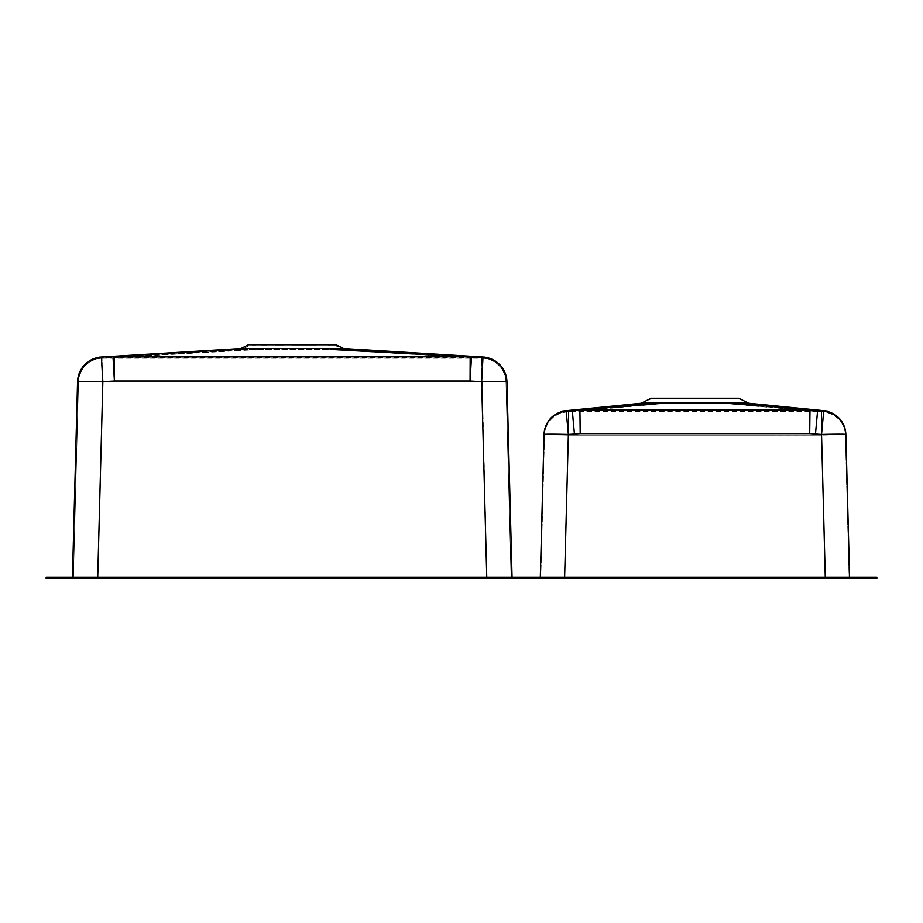 <?xml version="1.0" encoding="UTF-8"?>
<svg xmlns="http://www.w3.org/2000/svg" width="923" height="923" viewBox="0 0 923 923"><rect width="100%" height="100%" fill="white"/><g stroke="black" fill="none" stroke-linecap="round" stroke-linejoin="round"><path stroke-width="0.69" stroke-dasharray="4.62 3.46" d="M327.977 349.632L481.679 358.124L486.802 578.225L511.111 578.225L73.39 578.225L486.802 578.225L481.656 381.707L483.052 358.066L326.557 349.563M75.328 578.225L75.328 577.256L46.15 577.256L46.15 578.225L876.85 578.225L876.85 577.256L847.672 577.256L847.672 578.225M540.774 578.225L564.599 578.225L540.774 578.225L544.535 434.468L540.774 578.225M827.25 411.543L748.403 403.616L738.573 403.628L823.397 411.543L726.701 403.628L821.585 411.993L568.314 411.993L663.21 403.628L651.338 403.616L579.932 410.585L809.979 410.585L738.573 403.628L663.21 403.628L566.214 411.358L568.36 434.468L564.599 578.225L849.125 578.225L564.599 578.225L568.349 435.16L821.562 435.148A24.321 0.635 178.5 0 1 845.872 435.148A24.321 24.275 -1.5 0 0 821.585 411.508L568.314 411.508L663.199 403.132L642.535 403.132M483.11 357.097L483.006 357.166A25.29 18.818 -86.9 0 0 481.679 357.155L102.822 357.282L102.834 381.88L102.822 358.251A24.321 24.286 1.5 0 0 78.524 381.903L73.39 578.225L78.524 381.903A24.321 0.635 -178.5 0 1 102.834 381.903L481.656 381.903A24.321 0.635 178.5 0 1 505.966 381.903L511.111 578.225L505.966 381.903A24.321 24.286 -1.5 0 0 481.679 358.251L102.822 358.251L257.932 349.563M256.513 349.632L101.449 358.066A24.321 24.321 -178.5 0 0 78.536 381.707L78.536 381.776A24.321 24.286 1.5 0 1 102.822 358.124A24.321 18.091 86.9 0 0 101.542 358.136L249.395 349.529M336.941 349.632L482.96 358.136A24.321 18.091 -86.9 0 0 481.679 358.124A24.321 24.286 -1.5 0 1 505.966 381.776L505.966 381.707A24.321 0.635 178.5 0 0 481.656 381.707L470.072 381.049L114.417 381.049L114.325 357.443L470.176 357.443L334.934 349.517L241.226 349.482L99.315 358.136M247.549 349.632L114.325 357.443A24.321 13.314 86.7 0 0 113.044 357.409L114.417 381.049L102.845 381.707L97.7 578.225L102.834 381.903L481.656 381.88A25.29 0.658 178.5 0 1 506.935 381.88A25.29 25.256 -1.5 0 0 481.679 357.282L481.656 381.88L486.779 577.256L97.723 577.256L486.779 577.256M249.568 349.517L343.264 349.482L485.175 358.136M248.702 344.775L335.787 344.775L248.702 344.775L248.702 345.744L249.545 345.744L241.226 349.482M252.037 345.744L256.052 345.744L252.037 345.744M261.474 345.744L268.074 345.744L261.474 345.744M275.596 345.744L283.776 345.744L275.596 345.744M292.268 345.744L308.917 345.744L292.268 345.744M316.451 345.744L308.94 345.744L316.451 345.744M328.45 345.744L335.787 345.744L328.45 345.744M470.176 357.443A24.321 13.314 -86.7 0 1 471.457 357.409L470.072 381.049L470.176 357.443M505.966 381.776A24.321 24.321 -1.5 0 0 482.96 358.136M505.966 381.707A24.321 24.321 178.5 0 0 483.052 358.066M101.542 358.136A24.321 24.321 1.5 0 0 78.536 381.776M101.449 358.066L102.845 381.707A24.321 0.635 -178.5 0 0 78.536 381.707M75.328 577.256L847.672 577.256M97.723 577.256L72.444 577.256L97.723 577.256L102.834 381.88A25.29 0.658 -178.5 0 0 77.555 381.88L72.444 577.256M849.587 577.256L825.277 577.256L849.587 577.256M825.277 577.256L540.313 577.256L825.277 577.256L821.562 435.148L825.3 578.225L821.539 434.468L823.685 411.358L821.585 411.635A23.836 23.79 -1.5 0 1 845.376 434.802L849.125 578.225L845.376 434.802M248.472 344.775L336.018 344.775M483.006 357.166L328.011 348.663L481.679 357.155A25.29 25.256 -1.5 0 1 506.935 381.753A25.29 25.29 -1.5 0 0 483.006 357.166M335.141 348.559L249.348 348.559M77.555 381.684L77.555 381.753A25.29 25.256 1.5 0 1 102.822 357.155L256.49 348.663L101.484 357.166A25.29 25.29 1.5 0 0 77.555 381.753L77.555 381.88A25.29 25.256 1.5 0 1 102.822 357.282L102.822 357.155A25.29 18.818 86.9 0 0 101.484 357.166L101.392 357.097M256.49 348.663L257.909 348.582M328.011 348.663L326.58 348.582M512.057 577.256L506.935 381.753M651.292 398.274L738.608 398.274L652.134 398.759M651.177 398.274L738.723 398.274M747.365 403.132L663.199 403.132L566.18 410.873M544.051 434.791A24.321 24.275 1.5 0 1 568.314 411.15L566.468 411.058A24.321 24.321 1.5 0 0 544.051 434.664L540.313 577.256M823.731 410.873L726.713 403.132L821.585 411.15L821.562 435.148A23.836 0.623 178.5 0 1 845.376 435.16A23.836 23.79 -1.5 0 0 821.585 411.993L821.562 435.16L568.349 435.16L568.314 411.508A24.321 24.275 1.5 0 0 544.039 435.148A24.321 0.635 -178.5 0 1 568.349 435.148L568.314 411.993A23.836 23.79 1.5 0 0 544.524 435.16A23.836 0.623 -178.5 0 1 568.349 435.16L564.622 577.256M823.431 411.058L821.585 411.15A24.321 24.275 -1.5 0 1 845.86 434.791L845.86 434.664A24.321 24.321 -1.5 0 0 823.431 411.058M566.214 411.358A23.836 23.836 -178.5 0 0 544.535 434.468L544.535 434.675A23.836 23.836 1.5 0 1 566.514 411.543L651.326 403.628L641.508 403.616L562.649 411.543M823.397 411.543A23.836 23.836 -1.5 0 1 845.364 434.675L845.364 434.468A23.836 23.836 178.5 0 0 823.685 411.358M738.423 403.57L651.488 403.57M748.299 403.605L738.608 398.759L731.247 398.759M809.979 410.585L817.593 410.804L815.482 433.925L809.702 433.637L809.979 410.585M544.535 434.802A23.836 23.79 1.5 0 1 568.314 411.635L566.514 411.543M574.418 433.925L572.318 410.804L579.932 410.585L580.198 433.637L568.36 434.468A23.836 0.623 -178.5 0 0 544.535 434.468M809.702 433.637L580.198 433.637M845.364 434.468A23.836 0.623 178.5 0 0 821.539 434.468L815.482 433.925M335.787 344.775L335.787 345.744L343.264 349.482M505.966 381.649C504.443 367.885 496.828 360.005 483.133 358.009M101.368 358.009C87.662 360.005 80.059 367.885 78.536 381.649M641.6 403.605L651.292 398.759M845.364 434.295C845.445 435.483 845.583 428.087 841.614 422.076C837.369 415.754 831.473 412.131 823.916 411.208M565.995 411.208C553.062 413.539 545.92 421.234 544.547 434.295"/><path stroke-width="1.38" d="M847.672 578.225L847.672 577.256L876.85 577.256L876.85 578.225L46.15 578.225L46.15 577.256L75.328 577.256L75.328 578.225M847.672 577.256L75.328 577.256M101.484 357.166L112.987 356.428A25.29 13.845 86.7 0 1 114.314 356.474L470.176 356.474L335.141 348.559L343.529 348.525L336.018 344.775L248.472 344.775L240.961 348.525L99.257 357.166M336.987 348.663L471.515 356.428L470.072 381.026L470.176 356.474A25.29 13.845 -86.7 0 1 471.515 356.428L483.11 357.097A25.29 25.29 178.5 0 1 506.935 381.684L506.935 381.684A25.29 0.658 178.5 0 0 481.656 381.684L470.072 381.026L114.417 381.026L112.987 356.428L247.514 348.663L114.314 356.474L114.417 381.026L102.845 381.684A25.29 0.658 -178.5 0 0 77.555 381.684L77.555 381.753M335.141 348.559L240.961 348.525M343.529 348.525L485.233 357.166M247.514 348.663L249.348 348.559M486.79 578.225L481.656 381.684L483.006 357.166M97.723 577.256L102.845 381.684L101.392 357.097A25.29 25.29 -178.5 0 0 77.555 381.684L72.444 577.256M506.935 381.684L512.057 577.256M738.608 403.132L748.449 403.132L738.723 398.274L651.177 398.274L641.45 403.132L651.303 403.132L579.921 410.1L809.979 410.1L738.596 403.132L651.303 403.132L572.272 410.32L579.921 410.1L580.198 433.625L568.36 434.456A24.321 0.635 -178.5 0 0 544.051 434.456L544.051 434.664M827.296 411.058L747.365 403.132M642.535 403.132L562.603 411.058M566.468 411.058L572.272 410.32L574.418 433.914M845.86 434.664L845.849 434.456A24.321 0.635 178.5 0 0 821.539 434.456L809.702 433.625L809.979 410.1L823.431 411.058M738.596 403.132L817.628 410.32L815.482 433.914M564.622 577.256L568.36 434.456L566.18 410.873A24.321 24.321 -178.5 0 0 544.051 434.456L540.313 577.256M825.277 577.256L821.539 434.456L823.731 410.873A24.321 24.321 178.5 0 1 845.849 434.456L849.587 577.256L845.872 435.148M562.442 577.256L562.442 578.225M538.19 577.256L538.19 578.225M809.702 433.625L580.198 433.625M101.311 357.039C87.05 359.128 79.136 367.319 77.567 381.626M506.935 381.626C505.354 367.308 497.439 359.116 483.191 357.039M565.937 410.723C552.75 413.1 545.458 420.957 544.062 434.283M845.849 434.283L845.849 434.283C844.557 421.119 837.265 413.262 823.962 410.723"/></g></svg>
